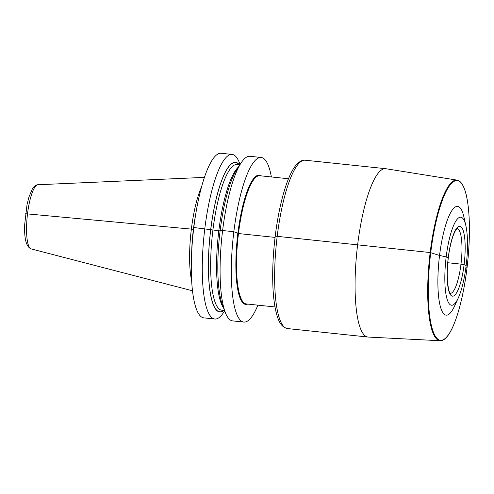 <?xml version="1.0" encoding="UTF-8"?>
<svg xmlns="http://www.w3.org/2000/svg" width="494" height="494" viewBox="0 0 494 494"><rect width="100%" height="100%" fill="white"/><g stroke="black" fill="none" stroke-linecap="round" stroke-linejoin="round"><path stroke-width="0.74" d="M440.16 340.73L368.135 337.056A84.641 19.902 -84 0 1 367.882 337.031A84.641 19.902 -84 0 1 355.822 263.821A84.641 19.902 -84 0 1 379.133 172.079A84.641 19.902 96 0 1 385.61 168.682A84.641 19.902 96 0 1 385.863 168.72L457.074 180.119A80.757 18.988 96 0 0 450.658 183.323A80.757 18.988 -84 0 0 428.378 271.367A80.757 18.988 -84 0 0 440.16 340.73C442.266 340.804 444.372 339.668 446.471 337.328C455.27 328.065 464.169 296.32 467.639 262.376C470.134 237.509 470.016 216.724 467.287 200.021C466.46 195.266 465.416 191.314 464.162 188.158C462.52 183.996 460.525 181.422 458.179 180.427L457.074 180.119M225.295 312.467A82.751 19.457 -84 0 1 221.923 236.558A82.751 19.457 -84 0 1 241.029 163.02L236.873 169.423A75.261 17.698 -84 0 0 219.49 236.299A75.261 17.698 -84 0 0 222.559 305.335L225.295 312.467A82.751 19.457 -84 0 0 232.606 320.89L243.845 322.076A82.751 19.457 -84 0 0 250.174 318.76A82.751 19.457 96 0 0 257.893 305.156M271.391 176.951A82.751 19.457 96 0 0 261.172 157.481A82.751 19.457 96 0 0 254.842 160.797A82.751 19.457 -84 0 0 232.05 250.495A82.751 19.457 -84 0 0 243.845 322.076M261.172 157.481L249.939 156.295A82.751 19.457 96 0 0 243.604 159.618A82.751 19.457 -84 0 0 241.029 163.02M239.362 164.743A75.261 17.698 96 0 0 229.772 165.336A75.261 17.698 -84 0 0 208.585 255.429A75.261 17.698 -84 0 0 224.023 310.43M240.072 164.49L239.442 162.853A82.751 19.457 96 0 0 232.131 154.424L221.145 153.27A82.751 19.457 96 0 0 214.816 156.586A82.751 19.457 -84 0 0 192.024 246.284A82.751 19.457 -84 0 0 203.818 317.858L214.804 319.019A82.751 19.457 -84 0 0 221.133 315.703A82.751 19.457 96 0 0 223.708 312.301L224.665 310.825M232.131 154.424A82.751 19.457 96 0 0 225.801 157.74A82.751 19.457 -84 0 0 203.009 247.438A82.751 19.457 -84 0 0 214.804 319.019M191.672 252.187A57.878 13.61 -84 0 1 195.593 214.97M191.641 280.802A57.878 13.61 -84 0 1 201.521 186.979M454.912 303.477A44.275 10.411 96 0 0 458.253 298.024A44.275 10.411 96 0 0 465.873 225.665A44.275 10.411 96 0 0 457.413 218.966A44.275 10.411 -84 0 0 444.89 273.645A44.275 10.411 -84 0 0 454.912 303.477M465.873 225.665L463.885 216.847A54.692 12.863 96 0 0 453.43 208.573A54.692 12.863 -84 0 0 437.962 276.115A54.692 12.863 -84 0 0 450.349 312.968A54.692 12.863 96 0 0 454.474 306.231L458.253 298.024M466.96 268.279L465.904 267.433L466.96 268.273M466.151 265.531L464.094 264.648L460.988 264.129L447.786 262.734L460.988 264.129L464.094 264.648L466.151 265.531M275.065 237.404L238.472 233.551L233.841 231.717L222.609 230.537L220.114 230.828M220.108 230.908L193.815 227.506M193.599 229.315L25.657 213.741M448.225 257.887L446.181 256.911L439.555 255.447L430.163 252.539L275.288 236.138M446.582 337.093A80.3 18.883 96 0 0 469.3 237.923A80.3 18.883 96 0 0 451.115 183.811A80.3 18.883 -84 0 0 428.403 282.982A80.3 18.883 -84 0 0 446.582 337.093M287.446 328.566C279.919 326.88 277.64 318.327 275.825 311.041C273.435 300.303 272.41 286.495 272.756 269.619C273.213 251.045 275.164 232.649 278.604 214.421C280.876 202.583 283.562 192.302 286.656 183.583C289.768 174.796 293.115 168.386 296.696 164.341C300.13 161.013 302.952 159.636 305.175 160.217A84.641 19.902 96 0 0 298.697 163.607A84.641 19.902 -84 0 0 275.386 255.355A84.641 19.902 -84 0 0 287.446 328.566L367.882 337.031M288.496 178.754L259.764 175.728A64.455 15.153 96 0 0 254.83 178.315A64.455 15.153 -84 0 0 237.077 248.179A64.455 15.153 -84 0 0 246.265 303.934L274.997 306.959M247.679 304.082A64.98 15.277 -84 0 1 236.2 252.236A64.98 15.277 -84 0 1 254.342 177.76A64.98 15.277 96 0 1 261.178 175.876M238.423 167.034A73.248 17.222 96 0 0 237.392 168.059A73.248 17.222 -84 0 0 217.996 238.182A73.248 17.222 -84 0 0 223.578 307.997M224.535 310.485L221.744 310.189A73.248 17.222 -84 0 1 211.302 246.833A73.248 17.222 -84 0 1 231.476 167.441A73.248 17.222 96 0 1 237.083 164.502L239.874 164.798M239.164 164.724A75.069 17.654 96 0 0 229.766 165.515A75.069 17.654 -84 0 0 208.647 254.984A75.069 17.654 -84 0 0 223.825 310.411M192.487 290.787L31.178 248.914A32.283 7.589 -84 0 1 26.88 220.478A32.283 7.589 -84 0 1 35.735 186.047A32.283 7.589 96 0 1 37.933 184.744L204.43 177.383M450.374 293.343A32.555 7.657 -84 0 0 452.726 292.028A32.555 7.657 96 0 0 461.674 257.028A32.555 7.657 96 0 0 457.191 228.605M455.172 294.776A35.16 8.268 -84 0 1 447.212 271.089A35.16 8.268 -84 0 1 457.154 227.666A35.16 8.268 96 0 1 465.12 251.36A35.16 8.268 96 0 1 455.172 294.776M305.175 160.217L385.61 168.682M31.178 248.914C26.213 246.914 24.064 238.621 24.737 224.041L27.028 204.677L28.918 197.081L32.487 188.64L33.771 186.942C35.216 185.466 36.605 184.731 37.933 184.744M450.238 293.331L450.435 293.387C451.232 293.016 447.897 296.06 447.243 274.374C447.286 265.704 448.138 257.016 449.806 248.309C451.491 240.022 453.399 234.107 455.536 230.568L457.259 228.568"/></g></svg>
